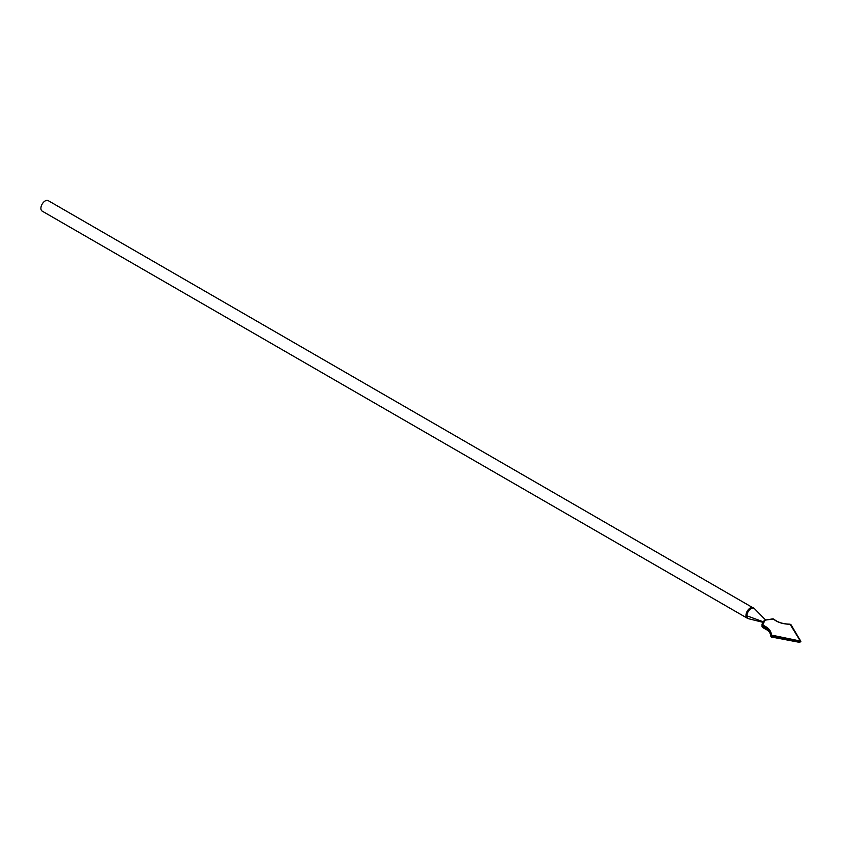 <?xml version="1.0" encoding="UTF-8"?>
<svg xmlns="http://www.w3.org/2000/svg" width="843" height="843" viewBox="0 0 843 843"><rect width="100%" height="100%" fill="white"/><g stroke="black" fill="none" stroke-linecap="round" stroke-linejoin="round"><path stroke-width="1.26" d="M753.273 607.698A6.049 3.488 -60 0 0 750.249 607.993A6.049 3.488 -60 0 0 746.297 613.325A6.049 3.488 -60 0 0 747.225 618.172L42.15 211.098A6.049 3.488 -60 0 1 41.223 206.25A6.049 3.488 -60 0 1 45.174 200.929A6.049 3.488 -60 0 1 48.199 200.623L754.496 608.667A5.901 3.414 120 0 0 751.081 608.593A5.901 3.414 120 0 0 746.909 615.833L763.853 622.029M762.346 627.192L761.967 624.758L764.928 620.174L762.451 625.738L762.019 625.306L762.451 627.245C768.015 629.447 770.818 632.492 770.871 636.381L771.545 636.929L770.871 635.496M790.06 624.378L791.04 624.779L800.629 641.091M772.989 618.857L776.161 620.985M770.871 635.432L770.871 635.453C770.818 631.418 768.015 628.172 762.451 625.738L762.557 627.477L767.72 630.343C769.427 631.755 770.481 633.683 770.881 636.117M800.323 641.049L800.797 641.365L799.512 642.103L770.871 635.464L770.871 636.391L771.619 637.15L770.871 635.474L771.377 635.064L800.323 641.049L790.081 624.263C783.031 624.157 777.446 622.397 773.316 618.983L764.928 620.174L764.211 620.891M765.423 620.026A1.507 0.875 120 0 0 764.928 620.174L765.771 620.153L764.928 620.174M790.07 624.263L790.07 624.168C783.126 624.062 777.646 622.345 773.642 619.015L773.316 618.983M747.225 618.172L748.679 618.751A5.901 3.414 -60 0 1 746.909 615.833M765.718 628.783L762.557 627.477L761.977 626.296M799.68 641.418L799.512 642.134L771.545 636.929M800.323 641.902L799.585 642.355L800.755 641.207L791.04 624.779M762.746 625.095C768.458 627.592 771.334 630.912 771.377 635.064M771.724 635.359L771.545 636.033M765.318 620.037L772.947 618.857M771.377 636.802L799.522 642.24M771.724 637.076L799.585 642.355L800.85 641.576M754.496 608.667L765.76 620.153M764.316 620.796L764.264 620.859C763.337 621.038 762.567 622.334 761.977 624.758M748.679 618.751L762.81 622.292"/></g></svg>
